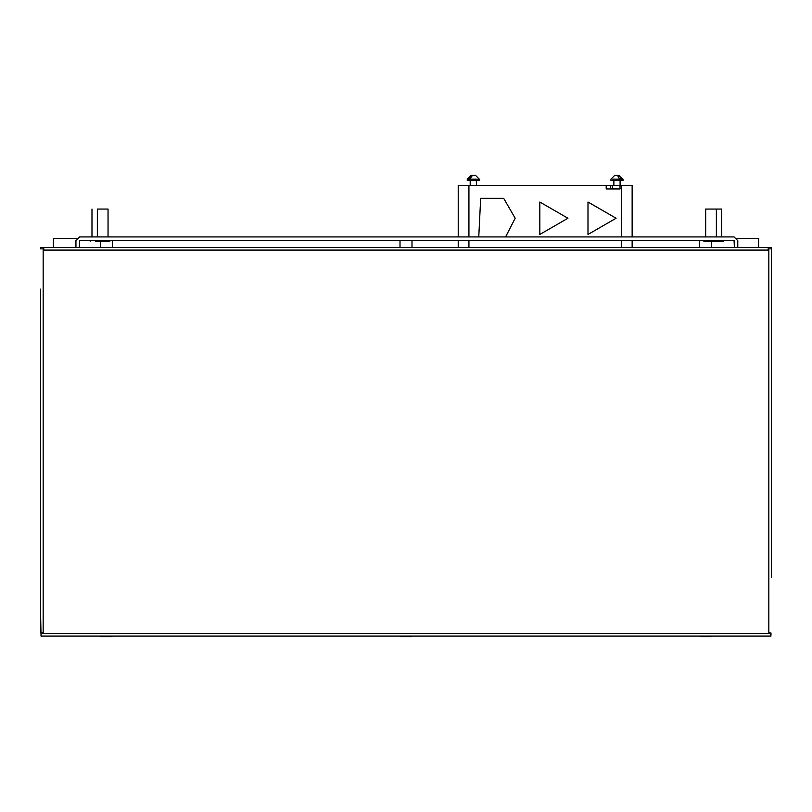 <?xml version="1.0" encoding="UTF-8"?>
<svg xmlns="http://www.w3.org/2000/svg" width="812" height="812" viewBox="0 0 812 812"><rect width="100%" height="100%" fill="white"/><g stroke="black" fill="none" stroke-linecap="round" stroke-linejoin="round"><path stroke-width="1.22" d="M478.765 236.931L480.674 198.321L503.673 198.321L515.184 218.245L505.582 236.931M498.649 240.311L485.698 240.311M567.923 218.245L539.828 234.465L539.828 202.026L567.923 218.245M616.085 218.245L587.989 234.465L587.989 202.026L616.085 218.245M617.465 175.301L614.816 175.301L610.959 179.147L610.959 180.65L623.007 180.65L623.007 179.147L619.15 175.301L621.19 179.147L619.81 179.584L617.465 175.301M616.501 175.301L618.846 175.301M619.81 179.584L621.19 179.584M620.084 180.65L620.084 185.471M613.882 188.973L616.826 188.973M610.543 185.471L620.033 185.471L620.033 188.973L606.199 188.973L606.199 185.471L610.543 185.471L610.543 188.678L616.826 188.678M612.309 185.471L612.309 188.678M620.033 185.471L632.142 185.471L632.142 236.931M458.222 236.931L458.222 185.471L606.199 185.471M458.222 247.518L458.222 240.311M632.142 240.311L632.142 247.518M476.39 180.65L476.39 185.471M479.313 179.147L475.456 175.301L472.533 175.301L469.783 179.147L479.313 179.147L479.313 180.65L467.265 180.65L467.265 179.147L468.544 179.147L471.122 175.301L474.056 175.301M469.783 179.147L468.544 179.584L469.783 179.584M97.349 236.931L97.349 209.07L108.047 209.07L108.047 236.931M95.501 240.311L95.501 241.174L109.884 241.174L109.884 240.311M91.989 236.931L91.989 209.07M90.152 240.311L90.152 241.174M705.669 236.931L705.669 209.07L721.716 209.07L721.716 236.931M703.821 240.311L703.821 241.174L723.563 241.174L723.563 240.311M75.942 240.656L79.667 236.931L75.942 240.656L75.942 247.518M737.773 240.656L734.048 236.931L737.773 240.656L737.773 247.518M734.048 236.931L79.667 236.931M734.393 247.518L734.048 240.311L79.667 240.311L79.322 247.518M400.61 636.06L400.61 636.699L411.39 636.699L411.39 636.06M700.269 636.06L700.269 636.699L711.058 636.699L711.058 636.06M100.942 636.06L100.942 636.699L111.731 636.699L111.731 636.06M40.6 289.133L40.6 632.974L40.6 289.133M770.537 632.974L770.974 636.06L41.026 636.06L41.026 632.974L43.168 632.974L43.168 248.848L40.6 248.848L40.6 247.518L43.767 247.518L43.767 250.086L768.233 250.086L768.233 247.518L771.4 247.518L771.4 248.848L768.832 248.848L768.832 632.974L770.537 632.974M771.4 577.535L771.4 248.848L771.4 577.535M770.974 634.913L770.974 632.974M40.6 614.654L41.026 634.913M768.233 247.518L43.767 247.518M43.615 247.508L57.317 247.518M768.812 247.508L755.119 247.518M758.581 247.508L758.581 238.363L736.981 238.363M711.657 241.174L711.657 247.518M699.67 247.518L699.67 240.311M411.988 240.311L411.988 247.518M400.012 247.518L400.012 240.311M112.33 240.311L112.33 247.518M100.343 247.518L100.343 241.174M76.734 238.363L53.419 238.363L53.419 247.487M612.776 179.147L619.81 179.147M621.19 179.147L623.007 179.147M468.93 247.518L468.93 240.311M468.93 236.931L468.93 185.471M621.434 185.471L621.434 236.931M621.434 240.311L621.434 247.518M770.974 633.492L41.026 633.492M613.882 185.471L613.882 180.65M470.189 185.471L470.189 180.65M467.265 179.147L471.122 175.301M716.367 236.931L716.367 209.07M718.214 241.174L718.214 240.311"/></g></svg>
